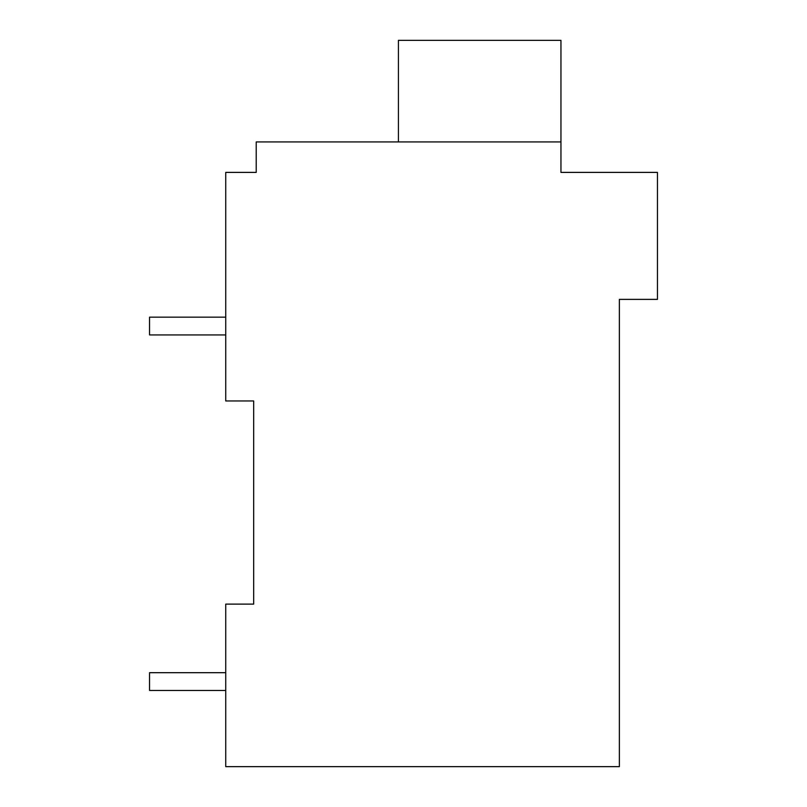 <?xml version="1.0" encoding="UTF-8"?>
<svg xmlns="http://www.w3.org/2000/svg" width="807" height="807" viewBox="0 0 807 807"><rect width="100%" height="100%" fill="white"/><g stroke="black" fill="none" stroke-linecap="round" stroke-linejoin="round"><path stroke-width="1.21" d="M619.362 299.377L619.362 766.65L225.738 766.65L225.738 604.12L253.67 604.12L253.67 400.958L225.738 400.958L225.738 172.405L256.212 172.405L256.212 141.931L560.946 141.931L560.946 172.405L657.453 172.405L657.453 299.377L619.362 299.377M251.128 172.405L256.212 172.405M253.67 766.65L604.665 766.65M253.67 604.12L225.738 604.12M560.946 141.931L560.946 40.35L398.426 40.35L398.426 141.931M225.738 672.685L149.547 672.685L149.547 690.469L225.738 690.469M225.738 317.161L149.547 317.161L149.547 334.935L225.738 334.935"/></g></svg>
